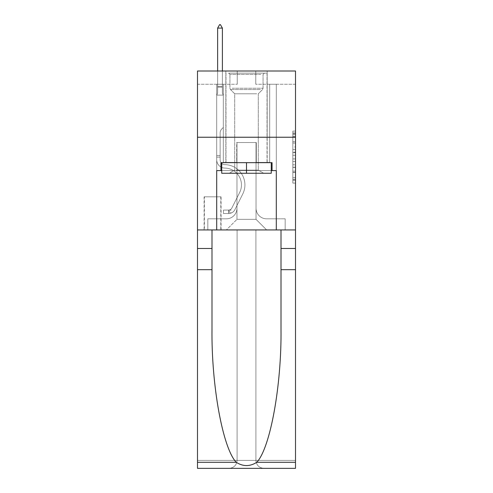 <?xml version="1.0" encoding="UTF-8"?>
<svg xmlns="http://www.w3.org/2000/svg" width="493" height="493" viewBox="0 0 493 493"><rect width="100%" height="100%" fill="white"/><g stroke="black" fill="none" stroke-linecap="round" stroke-linejoin="round"><path stroke-width="0.37" stroke-dasharray="2.46 1.85" d="M292.854 146.957L292.854 155.277L295.504 155.277L295.504 180.5L295.504 133.695L295.504 155.277L292.854 155.277L292.854 132.919L292.854 183.1L292.854 131.095L292.854 179.458L295.504 179.458L292.854 179.458L295.504 179.458L292.854 179.458L292.854 171.139L292.854 183.1L295.504 183.1L295.504 131.095L295.504 179.329L295.504 158.919L292.854 158.919L295.504 158.919L295.504 171.139L295.504 134.737L292.854 134.737L295.504 134.737L295.504 183.1L295.504 133.695L295.504 183.1L292.854 183.1L292.854 131.095L295.504 131.095L295.504 133.695L295.504 131.095L295.504 133.695L295.504 131.095L295.504 132.919L295.504 131.095L292.854 131.095L292.854 134.737L295.504 134.737L292.854 134.737L292.854 146.957L295.504 146.957M267.163 71.004L267.163 137.233L225.837 137.233L267.163 137.233L225.837 137.233L267.163 137.233L267.163 162.659L225.837 162.659L267.163 162.659L225.837 162.659L267.163 162.659L267.163 137.233L225.837 137.233L225.837 162.659L225.837 137.233L267.163 137.233L225.837 137.233L267.163 137.233L267.163 71.004L225.837 71.004L225.837 137.233L225.837 71.004L267.163 71.004M221.067 196.83L204.114 196.83L221.067 196.83L221.067 229.941L204.114 229.941L221.067 229.941M204.114 196.83L204.114 229.941M295.504 152.158L295.504 149.558L295.504 152.158L292.854 152.158L292.854 141.694L292.854 172.501L292.854 164.767L295.504 164.767L292.854 164.767L292.854 183.1L295.504 183.1L292.854 183.1L295.504 183.1L292.854 183.1L292.854 131.095L295.504 131.095L292.854 131.095L295.504 131.095L292.854 131.095L292.854 152.158L295.504 152.158M295.504 137.233L295.504 229.941L295.504 137.233L197.496 137.233L295.504 137.233L197.496 137.233L295.504 137.233L295.504 229.941L197.496 229.941L295.504 229.941L295.504 137.233L295.504 229.941L197.496 229.941L197.496 468.35L295.504 468.35L197.496 468.35L197.496 460.4L295.504 460.4L295.504 229.941L197.496 229.941L197.496 137.233L295.504 137.233L295.504 71.004L255.768 71.004L295.504 71.004L295.504 84.254L295.504 71.004L197.496 71.004L237.232 71.004L197.496 71.004L197.496 229.941L295.504 229.941L237.096 229.941L237.096 460.4L197.496 460.4L197.496 229.941L237.096 229.941L197.496 229.941L197.496 137.233L295.504 137.233L197.496 137.233L197.496 229.941L211.996 229.941L197.496 229.941L197.496 269.677L211.996 269.677L211.996 229.941L295.504 229.941L295.504 460.4L237.096 460.4L237.096 229.941L255.904 229.941L255.904 460.4C256.409 465.195 259.059 467.845 263.854 468.35C259.059 467.845 256.409 465.195 255.904 460.4L255.904 229.941L295.504 229.941L295.504 468.35L263.854 468.35C259.059 467.845 256.409 465.195 255.904 460.4C256.409 465.195 259.059 467.845 263.854 468.35L229.146 468.35C233.941 467.845 236.591 465.195 237.096 460.4C236.591 465.195 233.941 467.845 229.146 468.35C233.941 467.845 236.591 465.195 237.096 460.4L237.096 229.941L237.096 460.4C236.591 465.195 233.941 467.845 229.146 468.35L197.496 468.35L197.496 269.677M216.698 84.254L216.698 218.818L226.367 218.818A10.593 10.593 0 0 0 236.967 208.225L236.967 142.526L236.967 219.348L236.967 142.526L236.967 219.348L236.967 142.526L256.033 142.526L256.033 208.225A10.593 10.593 0 0 0 266.633 218.818L276.302 218.818L276.302 84.254L276.302 218.818L276.302 84.254L276.302 218.818L276.302 84.254L276.302 218.818L276.302 84.254L276.302 218.818L276.302 84.254L276.302 218.818L276.302 84.254L276.302 218.818L276.302 84.254L276.302 218.818L276.302 84.254L276.302 218.818L276.302 84.254L276.302 218.818L276.302 84.254L276.302 218.818L276.302 84.254L276.302 218.818L276.302 84.254L276.302 218.818L276.302 84.254L276.302 218.818L285.176 218.818L266.633 218.818L276.302 218.818L266.633 218.818L276.302 218.818L266.633 218.818L276.302 218.818L266.633 218.818L276.302 218.818L266.633 218.818L276.302 218.818L266.633 218.818L276.302 218.818L266.633 218.818L276.302 218.818L266.633 218.818L276.302 218.818L266.633 218.818L276.302 218.818L266.633 218.818L276.302 218.818L266.633 218.818L276.302 218.818L266.633 218.818L276.302 218.818L276.302 84.254L269.677 84.254L276.302 84.254L269.677 84.254L276.302 84.254L269.677 84.254L276.302 84.254L269.677 84.254L276.302 84.254L269.677 84.254L276.302 84.254L269.677 84.254L276.302 84.254L269.677 84.254L276.302 84.254L269.677 84.254L276.302 84.254L269.677 84.254L276.302 84.254L269.677 84.254L276.302 84.254L269.677 84.254L276.302 84.254L269.677 84.254L276.302 84.254L269.677 84.254L276.302 84.254L269.677 84.254L276.302 84.254L276.302 218.818L266.633 218.818A10.593 10.593 0 0 1 256.033 208.225A10.593 10.593 0 0 0 266.633 218.818A10.593 10.593 0 0 1 256.033 208.225A10.593 10.593 0 0 0 266.633 218.818A10.593 10.593 0 0 1 256.033 208.225A10.593 10.593 0 0 0 266.633 218.818A10.593 10.593 0 0 1 256.033 208.225A10.593 10.593 0 0 0 266.633 218.818A10.593 10.593 0 0 1 256.033 208.225A10.593 10.593 0 0 0 266.633 218.818A10.593 10.593 0 0 1 256.033 208.225A10.593 10.593 0 0 0 266.633 218.818A10.593 10.593 0 0 1 256.033 208.225A10.593 10.593 0 0 0 266.633 218.818A10.593 10.593 0 0 1 256.033 208.225A10.593 10.593 0 0 0 266.633 218.818A10.593 10.593 0 0 1 256.033 208.225A10.593 10.593 0 0 0 266.633 218.818A10.593 10.593 0 0 1 256.033 208.225A10.593 10.593 0 0 0 266.633 218.818A10.593 10.593 0 0 1 256.033 208.225A10.593 10.593 0 0 0 266.633 218.818A10.593 10.593 0 0 1 256.033 208.225A10.593 10.593 0 0 0 266.633 218.818A10.593 10.593 0 0 1 256.033 208.225L256.033 142.526L256.033 219.348L236.967 219.348L256.033 219.348L266.633 229.941L285.176 229.941L226.367 229.941L266.633 229.941L256.033 219.348L266.633 229.941L256.033 219.348L256.033 142.526L256.033 219.348L256.033 142.526L236.702 142.526L236.702 162.394L223.323 162.394L223.323 84.254L216.698 84.254L216.698 218.818L226.367 218.818A10.593 10.593 0 0 0 236.967 208.225L236.967 142.526L236.702 162.394L223.323 162.394L223.323 84.254L216.698 84.254L216.698 218.818L226.367 218.818L207.824 218.818L226.367 218.818L216.698 218.818L216.698 84.254L216.698 218.818L216.698 84.254L216.698 218.818L216.698 84.254L216.698 218.818L216.698 84.254L216.698 218.818L216.698 84.254L216.698 218.818L216.698 84.254L216.698 218.818L216.698 84.254L216.698 218.818L216.698 84.254L216.698 218.818L216.698 84.254L216.698 218.818L216.698 84.254L216.698 218.818L216.698 84.254L216.698 218.818L216.698 84.254L223.323 84.254L216.698 84.254L223.323 84.254L216.698 84.254L223.323 84.254L216.698 84.254L223.323 84.254L216.698 84.254L223.323 84.254L216.698 84.254L223.323 84.254L216.698 84.254L223.323 84.254L216.698 84.254L223.323 84.254L216.698 84.254L223.323 84.254L216.698 84.254L223.323 84.254L216.698 84.254L223.323 84.254L216.698 84.254L223.323 84.254L216.698 84.254L223.323 84.254L216.698 84.254L216.698 218.818L216.698 84.254M236.967 208.225L236.967 142.526L236.702 162.394L223.323 162.394L223.323 84.254L223.323 162.394L223.323 84.254L223.323 162.394L223.323 84.254L223.323 162.394L223.323 84.254L223.323 162.394L223.323 84.254L223.323 162.394L223.323 84.254L223.323 162.394L223.323 84.254L223.323 162.394L223.323 84.254L223.323 162.394L223.323 84.254L223.323 162.394L223.323 84.254L223.323 162.394L223.323 84.254L223.323 162.394L223.323 84.254L223.323 162.394L223.323 84.254L223.323 162.394L236.702 162.394L223.323 162.394L236.702 162.394L223.323 162.394L236.702 162.394L223.323 162.394L236.702 162.394L223.323 162.394L236.702 162.394L223.323 162.394L236.702 162.394L223.323 162.394L236.702 162.394L223.323 162.394L236.702 162.394L223.323 162.394L236.702 162.394L223.323 162.394L236.702 162.394L223.323 162.394L236.702 162.394L223.323 162.394L236.702 162.394L223.323 162.394L236.702 162.394L236.967 142.526L236.967 208.225A10.593 10.593 0 0 1 226.367 218.818A10.593 10.593 0 0 0 236.967 208.225A10.593 10.593 0 0 1 226.367 218.818A10.593 10.593 0 0 0 236.967 208.225A10.593 10.593 0 0 1 226.367 218.818A10.593 10.593 0 0 0 236.967 208.225A10.593 10.593 0 0 1 226.367 218.818A10.593 10.593 0 0 0 236.967 208.225A10.593 10.593 0 0 1 226.367 218.818A10.593 10.593 0 0 0 236.967 208.225A10.593 10.593 0 0 1 226.367 218.818A10.593 10.593 0 0 0 236.967 208.225A10.593 10.593 0 0 1 226.367 218.818A10.593 10.593 0 0 0 236.967 208.225A10.593 10.593 0 0 1 226.367 218.818A10.593 10.593 0 0 0 236.967 208.225A10.593 10.593 0 0 1 226.367 218.818A10.593 10.593 0 0 0 236.967 208.225A10.593 10.593 0 0 1 226.367 218.818A10.593 10.593 0 0 0 236.967 208.225A10.593 10.593 0 0 1 226.367 218.818A10.593 10.593 0 0 0 236.967 208.225A10.593 10.593 0 0 1 226.367 218.818A10.593 10.593 0 0 0 236.967 208.225M295.504 84.254L255.768 84.254L295.504 84.254M197.496 84.254L237.232 84.254L197.496 84.254L197.496 71.004L197.496 84.254M204.379 229.941L220.802 229.941L204.379 229.941L204.379 196.83L220.802 196.83L220.802 229.941L220.802 196.83L204.379 196.83L204.379 229.941M207.824 229.941L226.367 229.941L236.967 219.348L226.367 229.941L236.967 219.348L226.367 229.941L207.824 229.941L207.824 218.818L207.824 229.941M256.298 142.526L256.298 162.394L256.298 142.526M255.768 84.254L255.768 71.004L255.768 84.254M237.232 84.254L237.232 71.004L237.232 84.254M285.176 218.818L285.176 229.941L285.176 218.818M269.677 84.254L269.677 162.394L256.298 162.394L269.677 162.394L256.298 162.394L269.677 162.394L256.298 162.394L269.677 162.394L256.298 162.394L269.677 162.394L256.298 162.394L269.677 162.394L256.298 162.394L269.677 162.394L256.298 162.394L269.677 162.394L256.298 162.394L269.677 162.394L256.298 162.394L269.677 162.394L256.298 162.394L269.677 162.394L256.298 162.394L269.677 162.394L256.298 162.394L269.677 162.394L256.298 162.394L269.677 162.394L256.298 162.394L269.677 162.394L269.677 84.254M292.854 155.277L295.504 155.277L292.854 155.277M292.854 132.919L292.854 131.095L292.854 132.919L295.504 132.919L292.854 132.919M292.854 172.371L292.854 161.519L292.854 172.371L295.504 172.371L292.854 172.371M292.854 161.519L292.854 158.919L295.504 158.919L292.854 158.919L292.854 161.519L295.504 161.519L292.854 161.519M292.854 141.694L292.854 134.737L292.854 141.694L295.504 141.694L292.854 141.694M292.854 131.095L295.504 131.095L292.854 131.095L292.854 133.695L292.854 131.095L295.504 131.095M292.854 183.1L295.504 183.1L292.854 183.1L292.854 180.5L292.854 183.1M216.698 157.101L216.698 95.112L223.323 95.112L223.323 127.428L221.832 128.919A5.756 5.756 -51.8 0 0 220.143 132.993A5.756 5.756 128.2 0 1 221.832 128.919L223.323 127.428L223.323 95.112L222.392 93.097L222.392 87.175L222.392 93.097L223.323 95.112L223.323 127.428L221.832 128.919A5.756 5.756 -66.7 0 0 220.143 132.993A5.756 5.756 113.3 0 1 221.832 128.919L223.323 127.428L223.323 95.112L222.392 93.097L222.392 86.374L222.392 93.097L223.323 95.112L223.323 127.428L221.832 128.919A5.756 5.756 -66.7 0 0 220.143 132.993A5.756 5.756 113.3 0 1 221.832 128.919L223.323 127.428L223.323 95.112L222.392 93.097L222.392 28.095L222.392 93.097L223.323 95.112L223.323 127.428L221.832 128.919A5.756 5.756 -66.7 0 0 220.143 132.993A5.756 5.756 113.3 0 1 221.832 128.919L223.323 127.428L223.323 95.112L222.392 93.097L222.392 28.095L217.629 28.095L217.629 93.097L216.698 95.112L223.323 95.112L223.323 127.428L221.832 128.919A5.756 5.756 -66.7 0 0 220.143 132.993A5.756 5.756 113.3 0 1 221.832 128.919L223.323 127.428L223.323 95.112L222.392 93.097L223.323 95.112L223.323 127.428L221.832 128.919A5.756 5.756 -66.7 0 0 220.143 132.993A5.756 5.756 113.3 0 1 221.832 128.919L223.323 127.428L223.323 95.112L222.392 93.097L222.392 87.175L222.392 93.097L223.323 95.112L223.323 127.428L221.832 128.919A5.756 5.756 -66.7 0 0 220.143 132.993A5.756 5.756 113.3 0 1 221.832 128.919L223.323 127.428L223.323 95.112L222.392 93.097L222.392 86.374L222.392 93.097L223.323 95.112L223.323 127.428L221.832 128.919A5.756 5.756 -66.7 0 0 220.143 132.993A5.756 5.756 113.3 0 1 221.832 128.919L223.323 127.428L223.323 95.112L222.392 93.097L222.392 28.095L220.408 24.65L219.613 24.65L220.408 24.65L219.613 24.65L217.629 28.095L222.392 28.095L220.408 24.65L219.613 24.65L217.629 28.095L217.629 86.374L217.629 28.095L222.392 28.095L222.392 93.097L223.323 95.112L223.323 127.428L221.832 128.919A5.756 5.756 -66.7 0 0 220.143 132.993A5.756 5.756 113.3 0 1 221.832 128.919L223.323 127.428L223.323 95.112L222.392 93.097L222.392 28.095L217.629 28.095L217.629 87.175L217.629 28.095L222.392 28.095L220.408 24.65L219.613 24.65L220.408 24.65L219.613 24.65L217.629 28.095L217.629 93.097L217.629 28.095L222.392 28.095L220.408 24.65L219.613 24.65L217.629 28.095L217.629 93.097L216.698 95.112L217.629 93.097L217.629 28.095L222.392 28.095L222.392 93.097L223.323 95.112L223.323 127.428L221.832 128.919A5.756 5.756 -66.7 0 0 220.143 132.993A5.756 5.756 113.3 0 1 221.832 128.919L223.323 127.428L223.323 95.112L222.392 93.097L222.392 28.095L217.629 28.095L217.629 93.097L216.698 95.112L223.323 95.112L223.323 127.428L221.832 128.919A5.756 5.756 -66.7 0 0 220.143 132.993A5.756 5.756 113.3 0 1 221.832 128.919L223.323 127.428L223.323 95.112L222.392 93.097L223.323 95.112L223.323 127.428L221.832 128.919A5.756 5.756 -66.7 0 0 220.143 132.993A5.756 5.756 113.3 0 1 221.832 128.919L223.323 127.428L223.323 95.112L222.392 93.097L222.392 87.175L222.392 93.097L223.323 95.112L223.323 127.428L221.832 128.919A5.756 5.756 -66.7 0 0 220.143 132.993A5.756 5.756 113.3 0 1 221.832 128.919L223.323 127.428L223.323 95.112L222.392 93.097L222.392 86.374L222.392 93.097L223.323 95.112L223.323 127.428L221.832 128.919A5.756 5.756 -66.7 0 0 220.143 132.993A5.756 5.756 113.3 0 1 221.832 128.919L223.323 127.428L223.323 95.112L222.392 93.097L222.392 28.095L220.408 24.65L219.613 24.65L220.408 24.65L219.613 24.65L217.629 28.095L222.392 28.095L220.408 24.65L219.613 24.65L217.629 28.095L217.629 86.374L217.629 28.095L222.392 28.095L222.392 93.097L223.323 95.112L216.698 95.112L217.629 93.097L217.629 86.374L217.629 93.097L216.698 95.112L223.323 95.112L216.698 95.112L217.629 93.097L217.629 28.095L217.629 93.097L216.698 95.112L223.323 95.112L216.698 95.112L217.629 93.097L217.629 28.095L222.392 28.095L217.629 28.095L217.629 93.097L216.698 95.112L223.323 95.112L216.698 95.112L217.629 93.097L217.629 28.095L222.392 28.095L220.408 24.65L219.613 24.65L220.408 24.65L219.613 24.65L217.629 28.095L217.629 93.097L216.698 95.112L223.323 95.112L216.698 95.112L217.629 93.097L217.629 28.095L222.392 28.095L220.408 24.65L219.613 24.65L217.629 28.095L217.629 93.097L216.698 95.112L223.323 95.112L216.698 95.112L217.629 93.097L217.629 28.095L222.392 28.095L222.392 86.374L222.392 28.095L217.629 28.095L217.629 93.097L216.698 95.112L223.323 95.112L216.698 95.112L217.629 93.097L217.629 28.095L222.392 28.095L220.408 24.65L219.613 24.65L220.408 24.65L219.613 24.65L217.629 28.095L217.629 93.097L216.698 95.112L223.323 95.112L216.698 95.112L217.629 93.097L217.629 28.095L222.392 28.095L220.408 24.65L219.613 24.65L217.629 28.095L222.392 28.095L222.392 87.175L222.392 28.095L217.629 28.095L219.613 24.65L217.629 28.095L222.392 28.095L220.408 24.65L222.392 28.095L222.392 93.097L222.392 28.095L220.408 24.65L219.613 24.65L217.629 28.095L219.613 24.65L220.408 24.65L222.392 28.095L222.392 93.097L223.323 95.112L216.698 95.112L223.323 95.112L216.698 95.112L217.629 93.097L216.698 95.112L223.323 95.112L216.698 95.112L217.629 93.097L217.629 87.175L217.629 93.097L216.698 95.112L223.323 95.112L216.698 95.112L217.629 93.097L217.629 86.374L217.629 93.097L216.698 95.112L223.323 95.112L216.698 95.112L217.629 93.097L217.629 28.095L222.392 28.095L220.408 24.65L222.392 28.095L222.392 86.374L222.392 28.095L217.629 28.095L219.613 24.65L217.629 28.095L219.613 24.65L220.408 24.65L222.392 28.095L220.408 24.65L219.613 24.65L217.629 28.095L222.392 28.095L222.392 87.175L222.392 28.095L220.408 24.65L222.392 28.095L222.392 93.097L222.392 28.095L217.629 28.095L219.613 24.65L217.629 28.095L219.613 24.65L220.408 24.65L222.392 28.095L220.408 24.65L219.613 24.65L217.629 28.095L222.392 28.095L222.392 93.097L223.323 95.112L216.698 95.112L217.629 93.097L216.698 95.112L216.698 159.75A8.344 8.344 -51.8 0 0 224.913 168.095A8.344 8.344 128.2 0 1 216.698 159.75L216.698 95.112L216.698 159.75A8.344 8.344 -66.7 0 0 224.913 168.095A8.344 8.344 128.2 0 1 216.698 159.75L216.698 95.112L216.698 159.75A8.344 8.344 -66.7 0 0 224.913 168.095A8.344 8.344 128.2 0 1 216.698 159.75L216.698 95.112L216.698 159.75A8.344 8.344 -66.7 0 0 224.913 168.095A16.824 16.824 128.2 0 1 239.672 192.467A16.824 16.824 -51.8 0 0 224.913 168.095A8.344 8.344 113.3 0 1 216.698 159.75L216.698 95.112L216.698 159.75A8.344 8.344 -66.7 0 0 224.913 168.095A8.344 8.344 113.3 0 1 216.698 159.75L216.698 95.112L216.698 159.75A8.344 8.344 -66.7 0 0 224.913 168.095A8.344 8.344 113.3 0 1 216.698 159.75L216.698 95.112L216.698 159.75A8.344 8.344 -66.7 0 0 224.913 168.095A16.824 16.824 113.3 0 1 239.672 192.467A16.824 16.824 -51.8 0 0 224.913 168.095A8.344 8.344 113.3 0 1 216.698 159.75L216.698 95.112L216.698 159.75A8.344 8.344 -66.7 0 0 224.913 168.095A8.344 8.344 113.3 0 1 216.698 159.75L216.698 95.112L216.698 159.75A8.344 8.344 -66.7 0 0 224.913 168.095A8.344 8.344 113.3 0 1 216.698 159.75L216.698 95.112L216.698 159.75A8.344 8.344 -66.7 0 0 224.913 168.095A16.824 16.824 113.3 0 1 239.672 192.467A16.824 16.824 -51.8 0 0 224.913 168.095A8.344 8.344 113.3 0 1 216.698 159.75L216.698 95.112L216.698 159.75A8.344 8.344 -66.7 0 0 224.913 168.095A8.344 8.344 113.3 0 1 216.698 159.75L216.698 95.112L216.698 159.75A8.344 8.344 -66.7 0 0 224.913 168.095A8.344 8.344 113.3 0 1 216.698 159.75L216.698 95.112L216.698 159.75A8.344 8.344 -66.7 0 0 224.913 168.095A16.824 16.824 113.3 0 1 239.672 192.467L231.815 208.108L239.672 192.467A16.824 16.824 -66.7 0 0 224.913 168.095A8.344 8.344 113.3 0 1 216.698 159.75L216.698 95.112L216.698 159.75L216.698 157.101L220.143 157.101L220.143 155.511L216.698 155.511L220.143 155.511L220.143 159.75L220.143 132.993L220.143 159.75A4.899 4.899 -51.8 0 0 224.968 164.656A4.899 4.899 128.2 0 1 220.143 159.75L220.143 132.993L220.143 159.75L220.143 155.511L216.698 155.511L220.143 155.511L220.143 159.75A4.899 4.899 -66.7 0 0 224.968 164.656A4.899 4.899 128.2 0 1 220.143 159.75L220.143 132.993L220.143 159.75A4.899 4.899 -66.7 0 0 224.968 164.656A4.899 4.899 128.2 0 1 220.143 159.75L220.143 132.993L220.143 159.75L220.143 155.511L216.698 155.511L220.143 155.511L220.143 159.75A4.899 4.899 -66.7 0 0 224.968 164.656A20.262 20.262 128.2 0 1 242.753 194.014A20.262 20.262 -51.8 0 0 224.968 164.656A4.899 4.899 113.3 0 1 220.143 159.75L220.143 132.993L220.143 159.75A4.899 4.899 -66.7 0 0 224.968 164.656A4.899 4.899 113.3 0 1 220.143 159.75L220.143 132.993L220.143 159.75L220.143 155.511L216.698 155.511L220.143 155.511L220.143 159.75A4.899 4.899 -66.7 0 0 224.968 164.656A4.899 4.899 113.3 0 1 220.143 159.75L220.143 132.993L220.143 159.75A4.899 4.899 -66.7 0 0 224.968 164.656A20.262 20.262 113.3 0 1 242.753 194.014A20.262 20.262 -51.8 0 0 224.968 164.656A4.899 4.899 113.3 0 1 220.143 159.75L220.143 132.993L220.143 159.75L220.143 155.511L216.698 155.511L220.143 155.511L220.143 159.75A4.899 4.899 -66.7 0 0 224.968 164.656A4.899 4.899 113.3 0 1 220.143 159.75L220.143 132.993L220.143 159.75A4.899 4.899 -66.7 0 0 224.968 164.656A4.899 4.899 113.3 0 1 220.143 159.75L220.143 132.993L220.143 159.75L220.143 155.511L216.698 155.511L220.143 155.511L220.143 159.75A4.899 4.899 -66.7 0 0 224.968 164.656A20.262 20.262 113.3 0 1 242.753 194.014A20.262 20.262 -51.8 0 0 224.968 164.656A4.899 4.899 113.3 0 1 220.143 159.75L220.143 132.993L220.143 159.75A4.899 4.899 -66.7 0 0 224.968 164.656A4.899 4.899 113.3 0 1 220.143 159.75L220.143 132.993L220.143 159.75L220.143 155.511L216.698 155.511L220.143 155.511L220.143 159.75A4.899 4.899 -66.7 0 0 224.968 164.656A4.899 4.899 113.3 0 1 220.143 159.75L220.143 132.993L220.143 159.75A4.899 4.899 -66.7 0 0 224.968 164.656A20.262 20.262 113.3 0 1 242.753 194.014L234.89 209.654L242.753 194.014A20.262 20.262 -66.7 0 0 224.968 164.656A4.899 4.899 113.3 0 1 220.143 159.75L220.143 132.993L220.143 159.75L220.143 157.101L216.698 157.101M228.752 213.518A7.019 7.019 -51.8 0 0 234.89 209.654L242.753 194.014A20.262 20.262 -66.7 0 0 224.968 164.656A4.899 4.899 113.3 0 1 220.143 159.75A4.899 4.899 -66.7 0 0 224.968 164.656A4.899 4.899 113.3 0 1 220.143 159.75A4.899 4.899 113.3 0 0 224.968 164.656A20.262 20.262 113.3 0 1 242.753 194.014A20.262 20.262 -66.7 0 0 224.968 164.656A4.899 4.899 113.3 0 1 220.143 159.75A4.899 4.899 113.3 0 0 224.968 164.656A20.262 20.262 113.3 0 1 242.753 194.014L234.89 209.654L242.753 194.014A20.262 20.262 -66.7 0 0 224.968 164.656A4.899 4.899 113.3 0 1 220.143 159.75A4.899 4.899 113.3 0 0 224.968 164.656A4.899 4.899 113.3 0 1 220.143 159.75A4.899 4.899 113.3 0 0 224.968 164.656A20.262 20.262 113.3 0 1 242.753 194.014A20.262 20.262 -66.7 0 0 224.968 164.656A4.899 4.899 113.3 0 1 220.143 159.75A4.899 4.899 113.3 0 0 224.968 164.656A20.262 20.262 113.3 0 1 242.753 194.014A20.262 20.262 -66.7 0 0 224.968 164.656A4.899 4.899 113.3 0 1 220.143 159.75A4.899 4.899 113.3 0 0 224.968 164.656A4.899 4.899 113.3 0 1 220.143 159.75A4.899 4.899 113.3 0 0 224.968 164.656A20.262 20.262 113.3 0 1 242.753 194.014L234.89 209.654A7.019 7.019 128.2 0 1 230.736 213.192A7.019 7.019 -51.8 0 0 234.89 209.654L242.753 194.014A20.262 20.262 -66.7 0 0 224.968 164.656A4.899 4.899 113.3 0 1 220.143 159.75A4.899 4.899 113.3 0 0 224.968 164.656A20.262 20.262 113.3 0 1 242.753 194.014A20.262 20.262 -66.7 0 0 224.968 164.656A4.899 4.899 113.3 0 1 220.143 159.75A4.899 4.899 113.3 0 0 224.968 164.656A4.899 4.899 113.3 0 1 220.143 159.75A4.899 4.899 113.3 0 0 224.968 164.656A20.262 20.262 113.3 0 1 242.753 194.014A20.262 20.262 -66.7 0 0 224.968 164.656A4.899 4.899 113.3 0 1 220.143 159.75A4.899 4.899 113.3 0 0 224.968 164.656A20.262 20.262 113.3 0 1 242.753 194.014L234.89 209.654L242.753 194.014A20.262 20.262 -66.7 0 0 224.968 164.656A4.899 4.899 113.3 0 1 220.143 159.75A4.899 4.899 113.3 0 0 224.968 164.656A4.899 4.899 113.3 0 1 220.143 159.75A4.899 4.899 113.3 0 0 224.968 164.656A20.262 20.262 113.3 0 1 242.753 194.014A20.262 20.262 -66.7 0 0 224.968 164.656A4.899 4.899 113.3 0 1 220.143 159.75A4.899 4.899 113.3 0 0 224.968 164.656A20.262 20.262 113.3 0 1 242.753 194.014A20.262 20.262 -66.7 0 0 224.968 164.656A20.262 20.262 -66.7 0 1 242.753 194.014L234.89 209.654L242.753 194.014A20.262 20.262 -66.7 0 0 224.968 164.656A20.262 20.262 -66.7 0 1 242.753 194.014L234.89 209.654A7.019 7.019 113.3 0 1 230.736 213.192C228.697 213.629 228.697 213.629 230.736 213.192C228.697 213.629 228.697 213.629 230.736 213.192A7.019 7.019 -66.7 0 0 234.89 209.654L242.753 194.014A20.262 20.262 -66.7 0 0 224.968 164.656A20.262 20.262 -66.7 0 1 242.753 194.014A20.262 20.262 -66.7 0 0 224.968 164.656A20.262 20.262 -66.7 0 1 242.753 194.014L234.89 209.654L242.753 194.014A20.262 20.262 -66.7 0 0 224.968 164.656A20.262 20.262 -66.7 0 1 242.753 194.014L234.89 209.654L242.753 194.014A20.262 20.262 -66.7 0 0 224.968 164.656A20.262 20.262 -66.7 0 1 242.753 194.014A20.262 20.262 -66.7 0 0 224.968 164.656A20.262 20.262 -66.7 0 1 242.753 194.014L234.89 209.654A7.019 7.019 113.3 0 1 230.736 213.192C228.697 213.629 228.697 213.629 230.736 213.192C228.697 213.629 228.697 213.629 230.736 213.192A7.019 7.019 -66.7 0 0 234.89 209.654L242.753 194.014A20.262 20.262 -66.7 0 0 224.968 164.656A20.262 20.262 -66.7 0 1 242.753 194.014L234.89 209.654L242.753 194.014A20.262 20.262 -66.7 0 0 224.968 164.656A20.262 20.262 -66.7 0 1 242.753 194.014A20.262 20.262 -66.7 0 0 224.968 164.656A20.262 20.262 -66.7 0 1 242.753 194.014L234.89 209.654L242.753 194.014A20.262 20.262 -66.7 0 0 224.968 164.656A20.262 20.262 -66.7 0 1 242.753 194.014L234.89 209.654A7.019 7.019 113.3 0 1 230.736 213.192C228.697 213.629 228.697 213.629 230.736 213.192C228.697 213.629 228.697 213.629 230.736 213.192A7.019 7.019 -66.7 0 0 234.89 209.654L242.753 194.014A20.262 20.262 -66.7 0 0 224.968 164.656A20.262 20.262 -66.7 0 1 242.753 194.014A20.262 20.262 -66.7 0 0 224.968 164.656A20.262 20.262 -66.7 0 1 242.753 194.014L234.89 209.654L242.753 194.014A20.262 20.262 -66.7 0 0 224.968 164.656A20.262 20.262 -66.7 0 1 242.753 194.014L234.89 209.654A7.019 7.019 113.3 0 1 230.736 213.192C228.697 213.629 228.697 213.629 230.736 213.192C228.697 213.629 228.697 213.629 230.736 213.192A7.019 7.019 -66.7 0 0 234.89 209.654L242.753 194.014L234.89 209.654A7.019 7.019 113.3 0 1 230.736 213.192C228.697 213.629 228.697 213.629 230.736 213.192C228.697 213.629 228.697 213.629 230.736 213.192A7.019 7.019 -66.7 0 0 234.89 209.654L242.753 194.014L234.89 209.654A7.019 7.019 113.3 0 1 230.736 213.192C228.697 213.629 228.697 213.629 230.736 213.192C228.697 213.629 228.697 213.629 230.736 213.192A7.019 7.019 -66.7 0 0 234.89 209.654L242.753 194.014L234.89 209.654A7.019 7.019 113.3 0 1 230.736 213.192C228.697 213.629 228.697 213.629 230.736 213.192C228.697 213.629 228.697 213.629 230.736 213.192A7.019 7.019 -66.7 0 0 234.89 209.654L242.753 194.014L234.89 209.654A7.019 7.019 113.3 0 1 230.736 213.192C228.697 213.629 228.697 213.629 230.736 213.192C228.697 213.629 228.697 213.629 230.736 213.192A7.019 7.019 -66.7 0 0 234.89 209.654L242.753 194.014L234.89 209.654A7.019 7.019 113.3 0 1 230.736 213.192C228.697 213.629 228.697 213.629 230.736 213.192C228.697 213.629 228.697 213.629 230.736 213.192A7.019 7.019 -66.7 0 0 234.89 209.654L242.753 194.014L234.89 209.654A7.019 7.019 113.3 0 1 230.736 213.192C228.697 213.629 228.697 213.629 230.736 213.192C228.697 213.629 228.697 213.629 230.736 213.192A7.019 7.019 -66.7 0 0 234.89 209.654L242.753 194.014L234.89 209.654A7.019 7.019 113.3 0 1 230.736 213.192C228.697 213.629 228.697 213.629 230.736 213.192C228.697 213.629 228.697 213.629 230.736 213.192A7.019 7.019 -66.7 0 0 234.89 209.654L242.753 194.014L234.89 209.654A7.019 7.019 113.3 0 1 230.736 213.192C228.697 213.629 228.697 213.629 230.736 213.192C228.697 213.629 228.697 213.629 230.736 213.192A7.019 7.019 -66.7 0 0 234.89 209.654L242.753 194.014L234.89 209.654A7.019 7.019 113.3 0 1 230.736 213.192C228.697 213.629 228.697 213.629 230.736 213.192C228.697 213.629 228.697 213.629 230.736 213.192A7.019 7.019 -66.7 0 0 234.89 209.654A7.019 7.019 -51.8 0 1 228.752 213.518L228.752 210.073A3.574 3.574 -51.8 0 0 231.815 208.108L239.672 192.467A16.824 16.824 -66.7 0 0 224.913 168.095A8.344 8.344 113.3 0 1 216.698 159.75A8.344 8.344 -66.7 0 0 224.913 168.095A8.344 8.344 113.3 0 1 216.698 159.75A8.344 8.344 113.3 0 0 224.913 168.095A16.824 16.824 113.3 0 1 239.672 192.467A16.824 16.824 -66.7 0 0 224.913 168.095A8.344 8.344 113.3 0 1 216.698 159.75A8.344 8.344 113.3 0 0 224.913 168.095A16.824 16.824 113.3 0 1 239.672 192.467L231.815 208.108L239.672 192.467A16.824 16.824 -66.7 0 0 224.913 168.095A8.344 8.344 113.3 0 1 216.698 159.75A8.344 8.344 113.3 0 0 224.913 168.095A8.344 8.344 113.3 0 1 216.698 159.75A8.344 8.344 113.3 0 0 224.913 168.095A16.824 16.824 113.3 0 1 239.672 192.467A16.824 16.824 -66.7 0 0 224.913 168.095A8.344 8.344 113.3 0 1 216.698 159.75A8.344 8.344 113.3 0 0 224.913 168.095A16.824 16.824 113.3 0 1 239.672 192.467A16.824 16.824 -66.7 0 0 224.913 168.095A8.344 8.344 113.3 0 1 216.698 159.75A8.344 8.344 113.3 0 0 224.913 168.095A8.344 8.344 113.3 0 1 216.698 159.75A8.344 8.344 113.3 0 0 224.913 168.095A16.824 16.824 113.3 0 1 239.672 192.467L231.815 208.108A3.574 3.574 128.2 0 1 230.736 209.383C228.734 210.301 228.734 210.301 230.736 209.383C228.734 210.301 228.734 210.301 230.736 209.383A3.574 3.574 -51.8 0 0 231.815 208.108L239.672 192.467A16.824 16.824 -66.7 0 0 224.913 168.095A8.344 8.344 113.3 0 1 216.698 159.75A8.344 8.344 113.3 0 0 224.913 168.095A16.824 16.824 113.3 0 1 239.672 192.467A16.824 16.824 -66.7 0 0 224.913 168.095A8.344 8.344 113.3 0 1 216.698 159.75A8.344 8.344 113.3 0 0 224.913 168.095A8.344 8.344 113.3 0 1 216.698 159.75A8.344 8.344 113.3 0 0 224.913 168.095A16.824 16.824 113.3 0 1 239.672 192.467A16.824 16.824 -66.7 0 0 224.913 168.095A8.344 8.344 113.3 0 1 216.698 159.75A8.344 8.344 113.3 0 0 224.913 168.095A16.824 16.824 113.3 0 1 239.672 192.467L231.815 208.108L239.672 192.467A16.824 16.824 -66.7 0 0 224.913 168.095A8.344 8.344 113.3 0 1 216.698 159.75A8.344 8.344 113.3 0 0 224.913 168.095A8.344 8.344 113.3 0 1 216.698 159.75A8.344 8.344 113.3 0 0 224.913 168.095A16.824 16.824 113.3 0 1 239.672 192.467A16.824 16.824 -66.7 0 0 224.913 168.095A8.344 8.344 113.3 0 1 216.698 159.75A8.344 8.344 113.3 0 0 224.913 168.095A16.824 16.824 113.3 0 1 239.672 192.467A16.824 16.824 -66.7 0 0 224.913 168.095A16.824 16.824 -66.7 0 1 239.672 192.467L231.815 208.108L239.672 192.467A16.824 16.824 -66.7 0 0 224.913 168.095A16.824 16.824 -66.7 0 1 239.672 192.467L231.815 208.108A3.574 3.574 113.3 0 1 230.736 209.383C228.734 210.301 228.734 210.301 230.736 209.383C228.734 210.301 228.734 210.301 230.736 209.383A3.574 3.574 -66.7 0 0 231.815 208.108L239.672 192.467A16.824 16.824 -66.7 0 0 224.913 168.095A16.824 16.824 -66.7 0 1 239.672 192.467A16.824 16.824 -66.7 0 0 224.913 168.095A16.824 16.824 -66.7 0 1 239.672 192.467L231.815 208.108L239.672 192.467A16.824 16.824 -66.7 0 0 224.913 168.095A16.824 16.824 -66.7 0 1 239.672 192.467L231.815 208.108L239.672 192.467A16.824 16.824 -66.7 0 0 224.913 168.095A16.824 16.824 -66.7 0 1 239.672 192.467A16.824 16.824 -66.7 0 0 224.913 168.095A16.824 16.824 -66.7 0 1 239.672 192.467L231.815 208.108A3.574 3.574 113.3 0 1 230.736 209.383C228.734 210.301 228.734 210.301 230.736 209.383C228.734 210.301 228.734 210.301 230.736 209.383A3.574 3.574 -66.7 0 0 231.815 208.108L239.672 192.467A16.824 16.824 -66.7 0 0 224.913 168.095A16.824 16.824 -66.7 0 1 239.672 192.467L231.815 208.108L239.672 192.467A16.824 16.824 -66.7 0 0 224.913 168.095A16.824 16.824 -66.7 0 1 239.672 192.467A16.824 16.824 -66.7 0 0 224.913 168.095A16.824 16.824 -66.7 0 1 239.672 192.467L231.815 208.108L239.672 192.467A16.824 16.824 -66.7 0 0 224.913 168.095A16.824 16.824 -66.7 0 1 239.672 192.467L231.815 208.108A3.574 3.574 113.3 0 1 230.736 209.383C228.734 210.301 228.734 210.301 230.736 209.383C228.734 210.301 228.734 210.301 230.736 209.383A3.574 3.574 -66.7 0 0 231.815 208.108L239.672 192.467A16.824 16.824 -66.7 0 0 224.913 168.095A16.824 16.824 -66.7 0 1 239.672 192.467A16.824 16.824 -66.7 0 0 224.913 168.095A16.824 16.824 -66.7 0 1 239.672 192.467L231.815 208.108L239.672 192.467A16.824 16.824 -66.7 0 0 224.913 168.095A16.824 16.824 -66.7 0 1 239.672 192.467L231.815 208.108A3.574 3.574 113.3 0 1 230.736 209.383C228.734 210.301 228.734 210.301 230.736 209.383C228.734 210.301 228.734 210.301 230.736 209.383A3.574 3.574 -66.7 0 0 231.815 208.108L239.672 192.467L231.815 208.108A3.574 3.574 113.3 0 1 230.736 209.383C228.734 210.301 228.734 210.301 230.736 209.383C228.734 210.301 228.734 210.301 230.736 209.383A3.574 3.574 -66.7 0 0 231.815 208.108L239.672 192.467L231.815 208.108A3.574 3.574 113.3 0 1 230.736 209.383C228.734 210.301 228.734 210.301 230.736 209.383C228.734 210.301 228.734 210.301 230.736 209.383A3.574 3.574 -66.7 0 0 231.815 208.108L239.672 192.467L231.815 208.108A3.574 3.574 113.3 0 1 230.736 209.383C228.734 210.301 228.734 210.301 230.736 209.383C228.734 210.301 228.734 210.301 230.736 209.383A3.574 3.574 -66.7 0 0 231.815 208.108L239.672 192.467L231.815 208.108A3.574 3.574 113.3 0 1 230.736 209.383C228.734 210.301 228.734 210.301 230.736 209.383C228.734 210.301 228.734 210.301 230.736 209.383A3.574 3.574 -66.7 0 0 231.815 208.108L239.672 192.467L231.815 208.108A3.574 3.574 113.3 0 1 230.736 209.383C228.734 210.301 228.734 210.301 230.736 209.383C228.734 210.301 228.734 210.301 230.736 209.383A3.574 3.574 -66.7 0 0 231.815 208.108L239.672 192.467L231.815 208.108A3.574 3.574 113.3 0 1 230.736 209.383C228.734 210.301 228.734 210.301 230.736 209.383C228.734 210.301 228.734 210.301 230.736 209.383A3.574 3.574 -66.7 0 0 231.815 208.108L239.672 192.467L231.815 208.108A3.574 3.574 113.3 0 1 230.736 209.383C228.734 210.301 228.734 210.301 230.736 209.383C228.734 210.301 228.734 210.301 230.736 209.383A3.574 3.574 -66.7 0 0 231.815 208.108L239.672 192.467L231.815 208.108A3.574 3.574 113.3 0 1 230.736 209.383C228.734 210.301 228.734 210.301 230.736 209.383C228.734 210.301 228.734 210.301 230.736 209.383A3.574 3.574 -66.7 0 0 231.815 208.108L239.672 192.467L231.815 208.108A3.574 3.574 113.3 0 1 230.736 209.383C228.734 210.301 228.734 210.301 230.736 209.383C228.734 210.301 228.734 210.301 230.736 209.383A3.574 3.574 -66.7 0 0 231.815 208.108A3.574 3.574 -51.8 0 1 228.752 210.073L228.752 213.518L223.452 213.518L228.752 213.518A7.019 7.019 -66.7 0 0 234.89 209.654A7.019 7.019 -66.7 0 1 228.752 213.518L228.752 210.073L223.452 210.08L228.752 210.073A3.574 3.574 -66.7 0 0 231.815 208.108A3.574 3.574 -66.7 0 1 228.752 210.073L228.752 213.518L223.452 213.518L223.452 210.08L223.452 213.518L228.752 213.518A7.019 7.019 -66.7 0 0 234.89 209.654A7.019 7.019 -66.7 0 1 228.752 213.518L228.752 210.073L223.452 210.08L228.752 210.073A3.574 3.574 -66.7 0 0 231.815 208.108A3.574 3.574 -66.7 0 1 228.752 210.073L228.752 213.518L223.452 213.518L223.452 210.08L223.452 213.518L228.752 213.518A7.019 7.019 -66.7 0 0 234.89 209.654A7.019 7.019 -66.7 0 1 228.752 213.518L228.752 210.073L223.452 210.08L228.752 210.073A3.574 3.574 -66.7 0 0 231.815 208.108A3.574 3.574 -66.7 0 1 228.752 210.073L228.752 213.518L223.452 213.518L223.452 210.08L223.452 213.518L228.752 213.518A7.019 7.019 -66.7 0 0 234.89 209.654A7.019 7.019 -66.7 0 1 228.752 213.518L228.752 210.073L223.452 210.08L228.752 210.073A3.574 3.574 -66.7 0 0 231.815 208.108A3.574 3.574 -66.7 0 1 228.752 210.073L228.752 213.518L223.452 213.518L223.452 210.08L223.452 213.518L228.752 213.518A7.019 7.019 -66.7 0 0 234.89 209.654A7.019 7.019 -66.7 0 1 228.752 213.518L228.752 210.073L223.452 210.08L228.752 210.073A3.574 3.574 -66.7 0 0 231.815 208.108A3.574 3.574 -66.7 0 1 228.752 210.073L228.752 213.518L223.452 213.518L223.452 210.08L223.452 213.518L228.752 213.518A7.019 7.019 -66.7 0 0 234.89 209.654A7.019 7.019 -66.7 0 1 228.752 213.518L228.752 210.073L223.452 210.08L228.752 210.073A3.574 3.574 -66.7 0 0 231.815 208.108A3.574 3.574 -66.7 0 1 228.752 210.073L228.752 213.518L223.452 213.518L223.452 210.08L223.452 213.518L228.752 213.518A7.019 7.019 -66.7 0 0 234.89 209.654A7.019 7.019 -66.7 0 1 228.752 213.518L228.752 210.073L223.452 210.08L228.752 210.073A3.574 3.574 -66.7 0 0 231.815 208.108A3.574 3.574 -66.7 0 1 228.752 210.073L228.752 213.518L223.452 213.518L223.452 210.08L223.452 213.518L228.752 213.518A7.019 7.019 -66.7 0 0 234.89 209.654A7.019 7.019 -66.7 0 1 228.752 213.518L228.752 210.073L223.452 210.08L228.752 210.073A3.574 3.574 -66.7 0 0 231.815 208.108A3.574 3.574 -66.7 0 1 228.752 210.073L228.752 213.518L223.452 213.518L223.452 210.08L223.452 213.518L228.752 213.518A7.019 7.019 -66.7 0 0 234.89 209.654A7.019 7.019 -66.7 0 1 228.752 213.518L228.752 210.073L223.452 210.08L228.752 210.073A3.574 3.574 -66.7 0 0 231.815 208.108A3.574 3.574 -66.7 0 1 228.752 210.073L228.752 213.518L223.452 213.518L223.452 210.08L223.452 213.518L228.752 213.518A7.019 7.019 -66.7 0 0 234.89 209.654A7.019 7.019 -66.7 0 1 228.752 213.518L228.752 210.073L223.452 210.08L228.752 210.073A3.574 3.574 -66.7 0 0 231.815 208.108A3.574 3.574 -66.7 0 1 228.752 210.073L228.752 213.518L223.452 213.518L223.452 210.08L223.452 213.518L228.752 213.518A7.019 7.019 -66.7 0 0 234.89 209.654A7.019 7.019 -66.7 0 1 228.752 213.518L228.752 210.073L223.452 210.08L228.752 210.073A3.574 3.574 -66.7 0 0 231.815 208.108A3.574 3.574 -66.7 0 1 228.752 210.073L228.752 213.518L223.452 213.518L223.452 210.08L223.452 213.518L228.752 213.518A7.019 7.019 -66.7 0 0 234.89 209.654A7.019 7.019 -66.7 0 1 228.752 213.518L228.752 210.073L223.452 210.08L228.752 210.073A3.574 3.574 -66.7 0 0 231.815 208.108A3.574 3.574 -66.7 0 1 228.752 210.073L228.752 213.518L223.452 213.518L223.452 210.08L223.452 213.518L228.752 213.518A7.019 7.019 -66.7 0 0 234.89 209.654A7.019 7.019 -66.7 0 1 228.752 213.518L228.752 210.073L223.452 210.08L228.752 210.073A3.574 3.574 -66.7 0 0 231.815 208.108A3.574 3.574 -66.7 0 1 228.752 210.073L228.752 213.518L223.452 213.518L223.452 210.08L223.452 213.518L228.752 213.518M231.014 73.124L264.377 73.124L231.014 73.124M260.84 74.449L229.941 74.449L260.84 74.449M231.587 173.259L263.718 173.259L231.587 173.259M236.289 170.122L258.289 170.122L236.289 170.122M256.711 93.787L234.711 93.787L256.711 93.787M228.721 73.124L267.027 73.124L228.721 73.124M228.721 162.659L267.027 162.659L228.721 162.659M271.267 162.659L271.267 173.259L271.267 162.659L221.733 162.659L271.267 162.659L271.267 173.259L221.733 173.259L271.267 173.259L221.733 173.259L221.733 162.659L221.733 173.259L221.733 162.659L246.5 162.659L246.5 173.259L246.5 162.659L221.733 162.659M220.938 170.609L220.938 162.659L220.938 170.609L216.698 170.609L276.302 170.609L220.938 170.609L220.938 162.659L272.062 162.659L246.5 162.659L246.5 173.259M295.504 269.677L281.004 269.677L281.004 328.745C281.706 385.199 270.256 448.266 256.748 462.305C249.92 466.661 243.092 466.661 236.252 462.305C222.744 448.266 211.294 385.199 211.996 328.745L211.996 269.677M211.996 229.941L211.996 328.745L211.996 229.941L281.004 229.941L281.004 328.745L281.004 269.677M221.733 170.609L246.5 170.609L246.5 162.659L272.062 162.659L272.062 170.609M276.302 229.941L276.302 170.609L276.302 229.941L276.302 170.609L216.698 170.609L216.698 229.941M197.496 137.233L197.496 229.941M281.004 229.941L295.504 229.941M246.5 162.659L246.5 170.609L271.267 170.609M222.392 28.095L220.408 24.65L222.392 28.095L222.392 86.374L222.392 28.095L217.629 28.095L219.613 24.65L217.629 28.095L219.613 24.65L220.408 24.65L222.392 28.095L220.408 24.65L222.392 28.095L222.392 71.004M217.629 28.095L219.613 24.65L217.629 28.095L217.629 93.097L217.629 86.374L222.392 86.374L217.629 86.374L222.392 86.374L217.629 86.374L222.392 86.374L217.629 86.374L222.392 86.374L217.629 86.374L222.392 86.374L217.629 86.374L222.392 86.374L217.629 86.374L222.392 86.374L217.629 86.374L222.392 86.374L217.629 86.374L222.392 86.374L217.629 86.374L222.392 86.374L217.629 86.374L222.392 86.374L217.629 86.374L222.392 86.374L217.629 86.374L222.392 86.374L217.629 86.374L222.392 86.374L217.629 86.374L217.629 71.004M223.452 210.08L228.623 210.08L223.452 210.08L223.452 213.518L223.452 210.08M230.736 213.192C228.697 213.629 228.697 213.629 230.736 213.192C228.697 213.629 228.697 213.629 230.736 213.192L230.736 209.383L230.736 213.192M292.854 171.139L295.504 171.139L292.854 171.139M292.854 167.238L295.504 167.238M292.854 143.056L295.504 143.056L292.854 143.056M292.854 133.695L295.504 133.695M292.854 180.5L295.504 180.5M292.854 177.64L295.504 177.64M292.854 136.555L295.504 136.555M292.854 152.676L295.504 152.676L292.854 152.676M292.854 167.367L295.504 167.367L292.854 167.367M292.854 172.501L295.504 172.501L292.854 172.501M292.854 149.558L295.504 149.558L292.854 149.558M217.629 87.175L222.392 87.175L217.629 87.175M232.16 88.253L263.059 88.253L232.16 88.253M260.366 89.566L230.49 89.566L260.366 89.566M211.996 248.484L197.496 248.484M281.004 248.484L295.504 248.484M295.504 462.305L256.748 462.305M236.252 462.305L197.496 462.305M292.854 179.329L295.504 179.329M292.854 179.458L295.504 179.458M292.854 134.737L295.504 134.737M229.146 210.036L229.146 213.5L229.146 210.036M229.941 74.449L228.623 73.124L229.941 74.449L229.941 88.253L230.49 89.566L234.711 93.787L234.711 170.122L229.282 173.259L234.711 170.122L234.711 93.787L230.49 89.566L229.941 88.253L229.941 74.449M267.027 73.124L267.027 162.659L267.027 73.124M225.973 73.124L225.973 162.659L225.973 73.124M263.059 88.253L263.059 74.449L264.377 73.124L263.059 74.449L263.059 88.253L262.51 89.566L258.289 93.787L258.289 170.122L263.718 173.259L258.289 170.122L258.289 93.787L262.51 89.566L263.059 88.253"/><path stroke-width="0.74" d="M295.504 137.233L295.504 71.004L197.496 71.004L197.496 137.233L295.504 137.233L295.504 229.941L276.302 229.941L276.302 170.609L272.062 170.609L272.062 162.659L220.938 162.659L220.938 170.609L221.733 170.609M271.267 162.659L271.267 173.259L221.733 173.259L221.733 162.659M246.5 162.659L246.5 173.259M256.748 462.305L295.504 462.305L295.504 468.35L197.496 468.35L197.496 269.677L211.996 269.677L211.996 328.745C211.294 385.199 222.744 448.266 236.252 462.305C243.08 466.661 249.908 466.661 256.748 462.305C270.256 448.266 281.706 385.199 281.004 328.745L281.004 229.941M281.004 269.677L295.504 269.677L295.504 229.941M197.496 269.677L197.496 137.233M211.996 229.941L211.996 269.677M295.504 462.305L295.504 269.677M197.496 229.941L216.698 229.941L216.698 170.609L220.938 170.609M216.698 229.941L276.302 229.941M271.267 170.609L272.062 170.609M222.392 28.095L220.408 24.65L219.613 24.65L217.629 28.095L222.392 28.095L222.392 71.004M217.629 28.095L217.629 71.004M281.004 248.484L295.504 248.484M211.996 248.484L197.496 248.484M197.496 462.305L236.252 462.305"/></g></svg>
